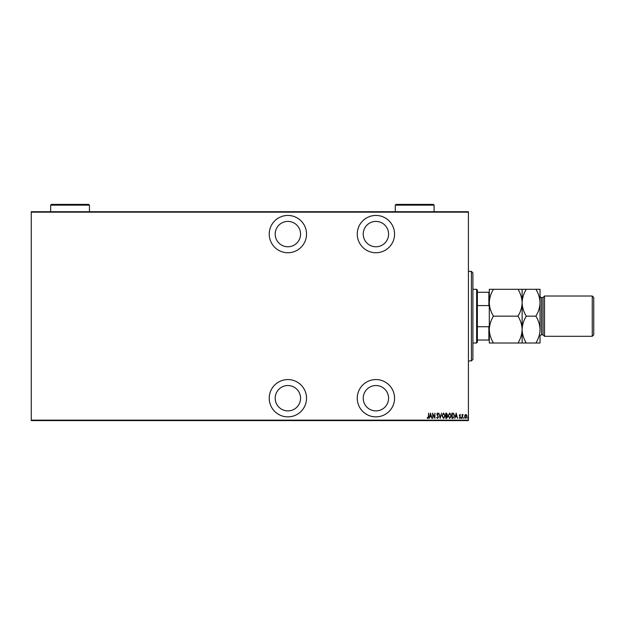 <?xml version="1.0" encoding="UTF-8"?>
<svg xmlns="http://www.w3.org/2000/svg" width="625" height="625" viewBox="0 0 625 625"><rect width="100%" height="100%" fill="white"/><g stroke="black" fill="none" stroke-linecap="round" stroke-linejoin="round"><path stroke-width="0.94" d="M287.883 416.867A18.648 18.648 0 0 0 306.531 398.219A18.648 18.648 0 0 0 287.883 379.57A18.648 18.648 0 0 0 269.234 398.219A18.648 18.648 0 0 0 287.883 416.867M287.883 252.742A18.648 18.648 0 0 0 306.531 234.094A18.648 18.648 0 0 0 287.883 215.445A18.648 18.648 0 0 0 269.234 234.094A18.648 18.648 0 0 0 287.883 252.742M375.914 416.867A18.648 18.648 0 0 0 394.562 398.219A18.648 18.648 0 0 0 375.914 379.57A18.648 18.648 0 0 0 357.258 398.219A18.648 18.648 0 0 0 375.914 416.867M375.914 252.742A18.648 18.648 0 0 0 394.562 234.094A18.648 18.648 0 0 0 375.914 215.445A18.648 18.648 0 0 0 357.258 234.094A18.648 18.648 0 0 0 375.914 252.742M375.914 221.414A12.68 12.68 0 0 1 388.594 234.094A12.68 12.68 0 0 1 375.914 246.773A12.68 12.68 0 0 1 363.227 234.094A12.68 12.68 0 0 1 375.914 221.414M375.914 385.539A12.68 12.68 0 0 1 388.594 398.219A12.68 12.68 0 0 1 375.914 410.898A12.68 12.68 0 0 1 363.227 398.219A12.68 12.68 0 0 1 375.914 385.539M287.883 221.414A12.68 12.68 0 0 1 300.562 234.094A12.68 12.68 0 0 1 287.883 246.773A12.68 12.68 0 0 1 275.195 234.094A12.68 12.68 0 0 1 287.883 221.414M287.883 385.539A12.68 12.68 0 0 1 300.562 398.219A12.68 12.68 0 0 1 287.883 410.898A12.68 12.68 0 0 1 275.195 398.219A12.68 12.68 0 0 1 287.883 385.539M464.922 415.109L465.805 414.477L466.695 415.109L467.016 416.461L465.805 418.43L464.602 416.461L464.922 415.109M462.125 418.359L462.125 414.547L462.391 415.109L463 414.477L462.125 418.359M459.914 414.477L460.516 415.023L459.578 415.461L460.516 417.328L459.844 418.43L459.18 417.914L460.25 417.344L459.312 415.477L459.914 414.477M452.906 418.359L451.945 418.359L451.945 413.141L453.555 413.328L454.492 415.812L452.906 418.359M445.789 418.359L445.789 413.141L446.375 413.141L447.328 414.43L446.984 415.547L447.594 416.875L446.617 418.359L445.789 418.359M440.164 418.359L438.828 413.141L440.195 417.352L441.57 413.141L440.164 418.359M432.867 418.359L432.602 413.141L434.672 417.258L434.945 413.141L434.945 418.359L432.867 414.25L432.867 418.359M428.383 416.609L428.648 413.141L428.648 416.664L427.93 418.492L427.18 417.891L427.344 417.492L427.945 417.961L428.383 416.609M468.422 420.148L468.422 420.602L31.25 420.602L31.25 420.148L468.422 420.148L468.422 212.156L31.25 212.156L31.25 211.711L468.422 211.711L468.422 212.156M31.25 420.148L31.25 212.156M430.523 413.141L431.93 418.359L431.211 416.688L429.906 416.688L429.188 418.359L430.523 413.141M437.547 418.492L436.617 417.352L437.555 417.961L438.156 417.07L436.82 414.227L437.555 413.008L438.359 413.891L438.109 414.211L437.523 413.539L437.086 414.203L438.422 417.078L437.547 418.492M441.977 415.773L443.562 413.008L445.188 415.75L443.586 418.492L441.977 415.773M448.133 415.773L449.719 413.008L451.344 415.75L449.742 418.492L448.133 415.773M456.164 413.141L457.57 418.359L456.852 416.688L455.547 416.688L454.828 418.359L456.164 413.141M461.117 417.992L461.391 417.555L461.656 417.992L461.391 418.43L461.117 417.992M463.602 417.992L463.867 417.555L464.133 417.992L463.867 418.43L463.602 417.992M467.617 417.992L467.883 417.555L468.148 417.992L467.883 418.43L467.617 417.992M431.07 416.148L430.555 414.148L430.047 416.148L431.07 416.148M444.922 415.75L443.57 413.539L442.242 415.773L443.57 417.961L444.922 415.75M446.422 413.672L446.055 415.344L447.062 414.445L446.422 413.672M446.234 415.883L446.055 417.828L446.453 417.828L447.328 416.875L446.234 415.883M451.078 415.75L449.734 413.539L448.398 415.773L449.734 417.961L451.078 415.75M452.219 413.672L452.219 417.828L453.469 417.695L454.227 415.812L453.398 413.82L452.219 413.672M456.711 416.148L456.203 414.148L455.688 416.148L456.711 416.148M466.742 416.469L465.805 414.945L464.867 416.469L465.805 417.961L466.742 416.469M471.406 271.391L472.898 272.883L472.898 359.422L471.406 360.914L471.406 271.391L468.422 271.391M476.625 289.297L477.367 290.047L477.367 342.266L476.625 343.016L476.625 289.297L472.898 289.297M476.625 343.016L472.898 343.016M477.367 292.281L489.305 292.281M489.305 306.734L488.859 305.578L488.859 292.281M477.367 305.578L488.859 305.578M477.367 326.734L488.859 326.734L489.305 325.57M489.305 340.031L488.859 340.031L488.859 326.734M477.367 340.031L488.859 340.031M543.023 297.508L543.023 334.805L544.516 336.297L544.516 296.016L543.023 297.508L541.531 297.508A1.492 1.492 0 0 1 540.039 296.016M592.258 296.016L593.75 297.508L593.75 334.805L592.258 336.297L592.258 296.016L544.516 296.016M543.023 334.805L541.531 334.805A1.492 1.492 0 0 0 540.039 336.297L540.039 343.016L526.289 343.016C523.688 338.828 522.305 334.352 522.133 329.586C521.977 334.297 520.586 338.773 517.977 343.016L493.461 343.016C490.867 338.828 489.477 334.352 489.305 329.586C489.469 324.867 490.852 320.391 493.461 316.156C490.867 311.977 489.477 307.5 489.305 302.727C489.469 298.008 490.852 293.531 493.461 289.297L489.305 289.297L489.305 343.016L493.461 343.016M592.258 336.297L544.516 336.297M522.133 289.297L522.133 302.727C522.289 298.008 523.672 293.531 526.289 289.297L517.977 289.297C520.57 293.477 521.961 297.953 522.133 302.727C521.977 307.445 520.586 311.922 517.977 316.156L493.461 316.156M517.977 289.297L493.461 289.297M517.977 316.156C520.57 320.336 521.961 324.812 522.133 329.586L522.133 343.016L526.289 343.016M517.977 343.016L522.133 343.016M522.133 302.727L522.133 329.586C522.289 324.867 523.672 320.391 526.289 316.156C523.688 311.977 522.305 307.5 522.133 302.727M540.039 329.586C539.867 324.812 538.477 320.336 535.883 316.156C538.492 311.922 539.875 307.445 540.039 302.727C539.867 297.953 538.477 293.477 535.883 289.297L540.039 289.297L540.039 329.586C539.875 334.297 538.492 338.773 535.883 343.016M535.883 316.156L526.289 316.156M535.883 289.297L526.289 289.297M434.102 205.148L395.305 205.148L396.055 204.398L433.352 204.398L434.102 205.148L434.102 211.711M395.305 205.148L395.305 211.711M89.438 205.148L50.648 205.148L51.391 204.398L88.695 204.398L89.438 205.148L89.438 211.711M50.648 205.148L50.648 211.711M541.531 297.508L541.531 334.805M471.406 360.914L468.422 360.914"/></g></svg>
